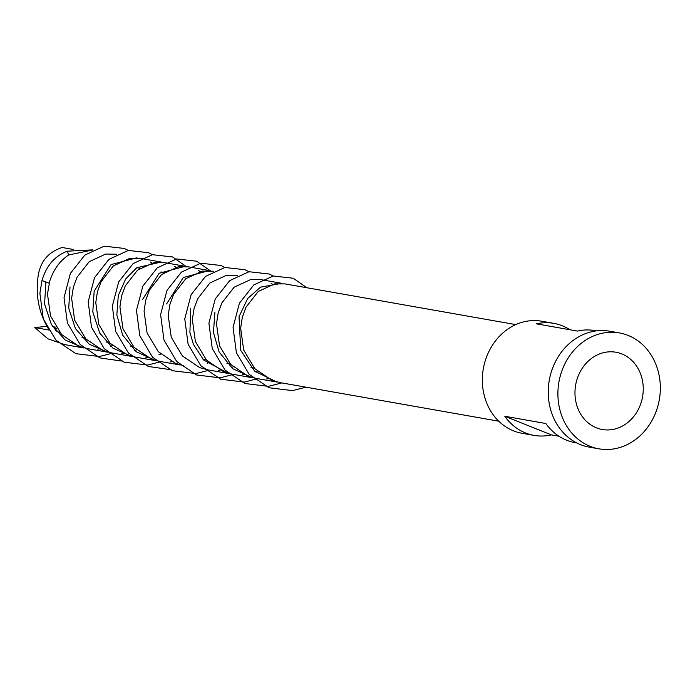 <?xml version="1.0" encoding="UTF-8"?>
<svg xmlns="http://www.w3.org/2000/svg" width="695" height="695" viewBox="0 0 695 695"><rect width="100%" height="100%" fill="white"/><g stroke="black" fill="none" stroke-linecap="round" stroke-linejoin="round"><path stroke-width="1.04" d="M619.341 332.914L609.68 331.211A58.849 50.97 100 0 0 551.882 370.148A58.849 50.97 100 0 0 589.23 447.12L598.89 448.822A58.849 50.97 100 0 0 656.688 409.885A58.849 50.97 100 0 0 619.341 332.914A58.849 50.97 100 0 0 561.543 371.851A58.849 50.97 100 0 0 598.89 448.822M596.492 330.881L594.851 330.585A56.886 49.267 -80 0 0 577.484 331.081L536.436 323.835A56.886 49.267 -80 0 1 553.802 323.349A56.886 49.267 -80 0 1 569.952 329.751M553.802 323.349L541.735 321.22A56.886 49.267 100 0 0 485.866 358.855A56.886 49.267 100 0 0 521.962 433.263L534.038 435.391A56.886 49.267 -80 0 1 504.787 416.262L545.844 423.507A56.886 49.267 -80 0 0 575.086 442.628L576.72 442.923M55.956 327.223L52.672 326.641M55.4 330.507L60.1 332.844M577.397 378.193A39.233 33.977 100 0 0 602.296 429.51A39.233 33.977 100 0 0 640.825 403.552A39.233 33.977 100 0 0 615.926 352.235A39.233 33.977 100 0 0 577.397 378.193M498.741 421.196L280.155 382.624L272.162 380.426L254.804 368.663L243.676 350.019L240.644 328.127L242.303 317.294L245.96 307.26L258.236 291.483L274.69 283.873L285.124 283.908L515.786 324.608M45.87 282.639L44.576 304.002L51.317 324.383L65.121 339.994L83.721 347.96L64.739 344.616L47.842 338.795L34.75 327.545L49.241 330.099C39.832 314.983 35.958 298.676 37.608 281.18C38.572 263.779 46.747 252.554 62.142 247.498L73.349 249.479M70.013 286.896L68.727 308.259L75.46 328.639L89.273 344.26L107.864 352.226L86.997 348.543L79.004 346.345L61.646 334.582L50.518 315.938L47.486 294.046L49.71 281.267C53.419 269.721 59.735 260.955 68.649 254.987L92.73 249.965M136.976 257.767L111.087 264.569L94.164 291.153L92.8 311.907L99.724 333.113L112.998 348.212L132.015 356.483L111.139 352.808L103.155 350.601L85.789 338.847L74.66 320.204L71.628 298.311L73.296 287.478L76.945 277.435L89.221 261.668L105.683 254.049L116.882 254.222M97.439 291.735L101.088 281.701L113.363 265.924L129.826 258.314L140.251 258.349L161.127 262.032L136.707 267.766L125.682 278.956L118.306 295.418L116.829 315.017L122.65 335.112L136.22 351.757L156.158 360.748L135.282 357.065L127.298 354.858L109.94 343.104L98.812 324.461L95.771 302.568L97.439 291.735M150.363 262.05L151.884 262.988M180.257 364.997L159.424 361.322L151.44 359.124L134.083 347.361L122.954 328.726L119.922 306.825L121.582 295.992L125.239 285.958L137.514 270.181L153.969 262.571L164.394 262.606L185.261 266.289L159.138 273.265L142.449 299.675M174.506 266.307L176.026 267.254M183.576 365.587L175.583 363.381L158.225 351.627L147.097 332.983L144.065 311.091L145.724 300.257L149.382 290.215L161.657 274.447L178.111 266.828L188.545 266.863L209.404 270.546M198.648 270.572L200.169 271.51M166.591 303.932L183.28 277.522L209.404 270.555M190.743 308.198L189.9 332.418L193.401 344.294L203.67 360.027L228.585 373.528L207.718 369.844L199.734 367.646L182.368 355.883L171.248 337.24L168.207 315.348L169.875 304.514L173.524 294.48L185.8 278.704L202.262 271.093L213.461 271.259M214.885 312.455L213.452 332.531L219.125 351.939L232.643 368.68L252.728 377.785L231.861 374.101L223.877 371.903L206.519 360.149L195.391 341.506L192.35 319.604L194.018 308.78L197.667 298.737L209.942 282.961L226.405 275.35L237.603 275.524M218.161 313.037L221.818 302.994L234.093 287.226L250.547 279.616L260.972 279.651L281.849 283.334L260.555 287.131L247.724 298.424L239.028 316.712L240.748 350.419L254.665 371.156L276.879 382.05L256.003 378.367L248.019 376.16L230.662 364.406L219.533 345.762L216.501 323.87L218.161 313.037M271.093 283.352L272.605 284.29M112.416 345.571L110.601 346.292M99.368 348.959L97.656 349.107M136.559 349.837L134.752 350.549M123.519 353.216L121.799 353.373M160.701 354.094L158.886 354.815M147.661 357.482L145.95 357.63M171.804 361.739L170.093 361.895M208.995 362.616L207.171 363.337M233.138 366.873L231.322 367.594M220.098 370.261L218.378 370.409M257.28 371.139L255.465 371.86M244.24 374.518L242.52 374.674M268.383 378.784L266.671 378.931M504.787 416.262L551.404 434.896A56.886 49.267 -80 0 1 534.038 435.391M551.404 434.896L558.936 436.225M46.843 326.355L34.75 327.545M54.262 328.987L56.755 328.431M305.956 387.176L292.543 390.616L269.035 387.758L249.114 374.266L236.396 352.756L233.051 327.415L239.401 303.22L253.84 284.889L273.187 276.002L293.247 278.243L306.842 287.739M281.814 382.919L268.4 386.359L244.892 383.501L224.971 370.009L212.253 348.49L208.908 323.158L215.25 298.963L229.697 280.632L249.036 271.736L269.104 273.986L273.222 275.993M257.671 378.662L244.258 382.094L220.749 379.235L200.829 365.744L188.11 344.233L184.757 318.901L191.108 294.697L205.555 276.367L224.893 267.479L244.953 269.73L249.071 271.728M233.52 374.397L220.115 377.837L196.598 374.979L176.686 361.487L163.959 339.977L160.614 314.635L166.965 290.44L181.412 272.11L200.751 263.214L220.81 265.464L224.928 267.471M209.377 370.14L195.964 373.571L172.456 370.722L152.535 357.23L139.817 335.711L136.472 310.378L142.823 286.175L157.261 267.844L176.608 258.957L196.668 261.207L210.281 270.72M169.58 369.531L148.313 366.456L128.393 352.964L115.674 331.454L112.329 306.121L118.671 281.918L133.119 263.587L152.457 254.7L172.525 256.942L186.13 266.454M161.092 361.617L147.679 365.057L124.162 362.199L104.25 348.708L91.523 327.197L88.178 301.856L94.529 277.661L108.976 259.331L128.314 250.435L148.374 252.685L152.492 254.691M121.286 361.009L100.019 357.934L80.107 344.451L67.38 322.932L64.036 297.599L70.386 273.396L84.833 255.065L104.172 246.178L124.231 248.428L128.349 250.435M112.799 353.095L99.385 356.535L75.877 353.677L55.956 340.185L43.238 318.675L39.893 293.333L41.978 280.537C46.348 265.785 54.766 256.012 67.233 251.199L92.93 249.861M49.145 283.213L41.978 280.537M68.649 254.987L67.233 251.199M82.001 337.701L85.276 338.283M106.144 341.966L109.419 342.539M130.295 346.223L133.57 346.805M202.714 359.002L205.998 359.584M226.874 363.268L230.149 363.841M251.017 367.525L254.292 368.107M136.802 267.697L140.077 268.279M160.936 271.954L164.22 272.536"/></g></svg>
